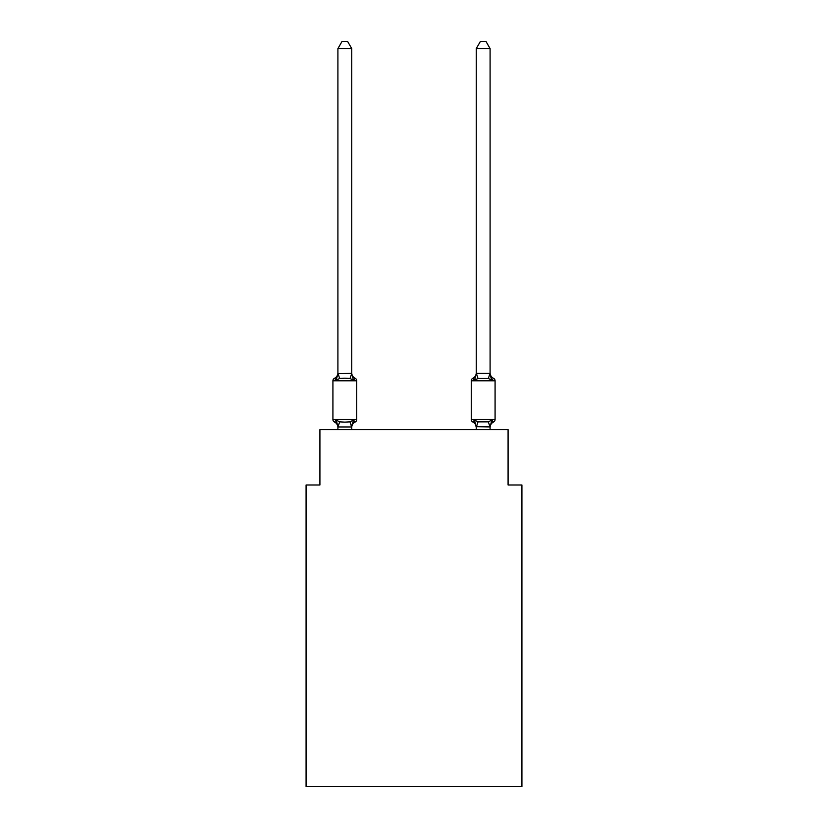<?xml version="1.0" encoding="UTF-8"?>
<svg xmlns="http://www.w3.org/2000/svg" width="828" height="828" viewBox="0 0 828 828"><rect width="100%" height="100%" fill="white"/><g stroke="black" fill="none" stroke-linecap="round" stroke-linejoin="round"><path stroke-width="1.24" d="M521.919 786.6L521.919 484.98L508.081 484.98L508.081 429.639L319.918 429.639L319.918 484.98L306.081 484.98L306.081 786.6L521.919 786.6M351.631 426.969L350.006 421.856L353.473 420.075L355.16 422.021L353.473 420.075L351.631 426.969L338.01 426.969L336.178 420.075L334.481 422.021A2.763 2.763 0 0 1 332.918 419.537A2.763 2.763 0 0 0 334.481 422.021L336.178 420.075L334.481 422.021A2.763 2.763 0 0 1 332.918 419.537A2.763 2.763 0 0 0 334.481 422.021L336.178 420.075L334.481 422.021A2.763 2.763 0 0 1 332.918 419.537A2.763 2.763 0 0 0 334.481 422.021L336.178 420.075L334.481 422.021A2.763 2.763 0 0 1 332.918 419.537A2.763 2.763 0 0 0 334.481 422.021L336.178 420.075L334.481 422.021A2.763 2.763 0 0 1 332.918 419.537A2.763 2.763 0 0 0 334.481 422.021L336.178 420.075L334.481 422.021A2.763 2.763 0 0 1 332.918 419.537A2.763 2.763 0 0 0 334.481 422.021L336.178 420.075L334.481 422.021A2.763 2.763 0 0 1 332.918 419.537A2.763 2.763 0 0 0 334.481 422.021L336.178 420.075L334.481 422.021A2.763 2.763 0 0 1 332.918 419.537A2.763 2.763 0 0 0 334.481 422.021L336.178 420.075L334.481 422.021A2.763 2.763 0 0 1 332.918 419.537A2.763 2.763 0 0 0 334.481 422.021L336.178 420.075L334.481 422.021A2.763 2.763 0 0 1 332.918 419.537A2.763 2.763 0 0 0 334.481 422.021L336.178 420.075L334.481 422.021A2.763 2.763 0 0 1 332.918 419.537A2.763 2.763 0 0 0 334.481 422.021L336.178 420.075L334.481 422.021A2.763 2.763 0 0 1 332.918 419.537A2.763 2.763 0 0 0 334.481 422.021L336.178 420.075L334.481 422.021A2.763 2.763 0 0 1 332.918 419.537A2.763 2.763 0 0 0 334.481 422.021L336.178 420.075L334.481 422.021A2.763 2.763 0 0 1 332.918 419.537A2.763 2.763 0 0 0 334.481 422.021L336.178 420.075L334.481 422.021A2.763 2.763 0 0 1 332.918 419.537A2.763 2.763 0 0 0 334.481 422.021L336.178 420.075L334.481 422.021A2.763 2.763 0 0 1 332.918 419.537A2.763 2.763 0 0 0 334.481 422.021L336.178 420.075L334.481 422.021A2.763 2.763 0 0 1 332.918 419.537A2.763 2.763 0 0 0 334.481 422.021L336.178 420.075L334.481 422.021A2.763 2.763 0 0 1 332.918 419.537A2.763 2.763 0 0 0 334.481 422.021L336.178 420.075L334.481 422.021A2.763 2.763 0 0 1 332.918 419.537A2.763 2.763 0 0 0 334.481 422.021L336.178 420.075L334.481 422.021A2.763 2.763 0 0 1 332.918 419.537A2.763 2.763 0 0 0 334.481 422.021L336.178 420.075L339.635 421.856L344.821 422.135L350.006 421.856L353.473 420.075L355.16 422.021A2.763 2.763 0 0 0 356.723 419.537A2.763 2.763 0 0 1 355.16 422.021L354.374 421.638L355.16 422.021A2.763 2.763 0 0 0 356.723 419.537A2.763 2.763 0 0 1 355.16 422.021A2.763 2.763 0 0 0 356.723 419.537A2.763 2.763 0 0 1 355.16 422.021L354.374 421.638L355.16 422.021A2.763 2.763 0 0 0 356.723 419.537A2.763 2.763 0 0 1 355.16 422.021A2.763 2.763 0 0 0 356.723 419.537A2.763 2.763 0 0 1 355.16 422.021L354.374 421.638L355.16 422.021A2.763 2.763 0 0 0 356.723 419.537A2.763 2.763 0 0 1 355.16 422.021A2.763 2.763 0 0 0 356.723 419.537A2.763 2.763 0 0 1 355.16 422.021L354.374 421.638L355.16 422.021A2.763 2.763 0 0 0 356.723 419.537A2.763 2.763 0 0 1 355.16 422.021A2.763 2.763 0 0 0 356.723 419.537A2.763 2.763 0 0 1 355.16 422.021L354.374 421.638L355.16 422.021A2.763 2.763 0 0 0 356.723 419.537A2.763 2.763 0 0 1 355.16 422.021A2.763 2.763 0 0 0 356.723 419.537A2.763 2.763 0 0 1 355.16 422.021L354.374 421.638L355.16 422.021A2.763 2.763 0 0 0 356.723 419.537A2.763 2.763 0 0 1 355.16 422.021A2.763 2.763 0 0 0 356.723 419.537A2.763 2.763 0 0 1 355.16 422.021L354.374 421.638L355.16 422.021A2.763 2.763 0 0 0 356.723 419.537A2.763 2.763 0 0 1 355.16 422.021A2.763 2.763 0 0 0 356.723 419.537A2.763 2.763 0 0 1 355.16 422.021L354.374 421.638L355.16 422.021A2.763 2.763 0 0 0 356.723 419.537A2.763 2.763 0 0 1 355.16 422.021A2.763 2.763 0 0 0 356.723 419.537A2.763 2.763 0 0 1 355.16 422.021L354.374 421.638L355.16 422.021A2.763 2.763 0 0 0 356.723 419.537A2.763 2.763 0 0 1 355.16 422.021A2.763 2.763 0 0 0 356.723 419.537A2.763 2.763 0 0 1 355.16 422.021L354.374 421.638M351.734 48.593L337.907 48.593L342.057 41.4L347.584 41.4L351.734 48.593L351.734 373.645L353.473 380.249L355.16 378.303L353.473 380.249L350.006 378.468L344.821 378.199L339.635 378.468L336.178 380.249L334.481 378.303A2.763 2.763 0 0 0 332.918 380.797A2.763 2.763 0 0 1 334.481 378.303L335.268 378.686L334.481 378.303A2.763 2.763 0 0 0 332.918 380.797A2.763 2.763 0 0 1 334.481 378.303A2.763 2.763 0 0 0 332.918 380.797A2.763 2.763 0 0 1 334.481 378.303L335.268 378.686L334.481 378.303A2.763 2.763 0 0 0 332.918 380.797A2.763 2.763 0 0 1 334.481 378.303A2.763 2.763 0 0 0 332.918 380.797A2.763 2.763 0 0 1 334.481 378.303L335.268 378.686L334.481 378.303A2.763 2.763 0 0 0 332.918 380.797A2.763 2.763 0 0 1 334.481 378.303A2.763 2.763 0 0 0 332.918 380.797A2.763 2.763 0 0 1 334.481 378.303L335.268 378.686L334.481 378.303A2.763 2.763 0 0 0 332.918 380.797A2.763 2.763 0 0 1 334.481 378.303A2.763 2.763 0 0 0 332.918 380.797A2.763 2.763 0 0 1 334.481 378.303L335.268 378.686L334.481 378.303A2.763 2.763 0 0 0 332.918 380.797A2.763 2.763 0 0 1 334.481 378.303A2.763 2.763 0 0 0 332.918 380.797A2.763 2.763 0 0 1 334.481 378.303L335.268 378.686L334.481 378.303A2.763 2.763 0 0 0 332.918 380.797A2.763 2.763 0 0 1 334.481 378.303A2.763 2.763 0 0 0 332.918 380.797A2.763 2.763 0 0 1 334.481 378.303L335.268 378.686L334.481 378.303A2.763 2.763 0 0 0 332.918 380.797A2.763 2.763 0 0 1 334.481 378.303A2.763 2.763 0 0 0 332.918 380.797A2.763 2.763 0 0 1 334.481 378.303L335.268 378.686L334.481 378.303A2.763 2.763 0 0 0 332.918 380.797A2.763 2.763 0 0 1 334.481 378.303A2.763 2.763 0 0 0 332.918 380.797A2.763 2.763 0 0 1 334.481 378.303L335.268 378.686L334.481 378.303A2.763 2.763 0 0 0 332.918 380.797A2.763 2.763 0 0 1 334.481 378.303A2.763 2.763 0 0 0 332.918 380.797A2.763 2.763 0 0 1 334.481 378.303L335.268 378.686M351.734 373.645L350.006 378.468M351.734 426.679L352.386 423.418L351.734 426.679M490.093 48.593L485.943 41.4L480.416 41.4L476.266 48.593L490.093 48.593L490.093 373.645L491.822 380.249L488.365 378.468L477.994 378.468L474.527 380.249L475.179 378.065L474.527 380.249L475.179 378.065L474.527 380.249L475.179 378.065L474.527 380.249L475.179 378.065L474.527 380.249L475.179 378.065L474.527 380.249L475.179 378.065L474.527 380.249L475.179 378.065L474.527 380.249L475.179 378.065L474.527 380.249L475.179 378.065L474.527 380.249L475.179 378.065L474.527 380.249L472.84 378.303A2.763 2.763 0 0 0 471.277 380.797L495.082 380.797A2.763 2.763 0 0 0 493.519 378.303A6.086 6.086 0 0 1 490.093 372.828A6.086 6.086 0 0 0 493.519 378.303A2.763 2.763 0 0 1 495.082 380.797A2.763 2.763 0 0 0 493.519 378.303A6.086 6.086 0 0 1 490.093 372.828A6.086 6.086 0 0 0 493.519 378.303A2.763 2.763 0 0 1 495.082 380.797A2.763 2.763 0 0 0 493.519 378.303A6.086 6.086 0 0 1 490.093 372.828A6.086 6.086 0 0 0 493.519 378.303A2.763 2.763 0 0 1 495.082 380.797A2.763 2.763 0 0 0 493.519 378.303A6.086 6.086 0 0 1 490.093 372.828A6.086 6.086 0 0 0 493.519 378.303A2.763 2.763 0 0 1 495.082 380.797A2.763 2.763 0 0 0 493.519 378.303A6.086 6.086 0 0 1 490.093 372.828A6.086 6.086 0 0 0 493.519 378.303A2.763 2.763 0 0 1 495.082 380.797A2.763 2.763 0 0 0 493.519 378.303A6.086 6.086 0 0 1 490.093 372.828A6.086 6.086 0 0 0 493.519 378.303A2.763 2.763 0 0 1 495.082 380.797A2.763 2.763 0 0 0 493.519 378.303A6.086 6.086 0 0 1 490.093 372.828A6.086 6.086 0 0 0 493.519 378.303A2.763 2.763 0 0 1 495.082 380.797A2.763 2.763 0 0 0 493.519 378.303A6.086 6.086 0 0 1 490.093 372.828A6.086 6.086 0 0 0 493.519 378.303A2.763 2.763 0 0 1 495.082 380.797A2.763 2.763 0 0 0 493.519 378.303A6.086 6.086 0 0 1 490.093 372.828A6.086 6.086 0 0 0 493.519 378.303A2.763 2.763 0 0 1 495.082 380.797A2.763 2.763 0 0 0 493.519 378.303A6.086 6.086 0 0 1 490.093 372.828A6.086 6.086 0 0 0 493.519 378.303L491.822 380.249L490.383 375.736L491.822 380.249L493.519 378.303L491.822 380.249L490.383 375.736L491.822 380.249L493.519 378.303L491.822 380.249L490.383 375.736L491.822 380.249L493.519 378.303L491.822 380.249L490.383 375.736L491.822 380.249L493.519 378.303L491.822 380.249L490.383 375.736L491.822 380.249L493.519 378.303L491.822 380.249L490.383 375.736L491.822 380.249L493.519 378.303L491.822 380.249L490.383 375.736L491.822 380.249L493.519 378.303L491.822 380.249L490.383 375.736L491.822 380.249L493.519 378.303L491.822 380.249L490.383 375.736L491.822 380.249L490.383 375.736L491.822 380.249L493.519 378.303A2.763 2.763 0 0 1 495.082 380.797L495.082 419.537A2.763 2.763 0 0 1 493.519 422.021L491.822 420.075L492.732 421.638M490.093 429.639L490.093 426.927L476.266 426.679L476.266 427.496L474.527 420.075L472.84 422.021A2.763 2.763 0 0 1 471.277 419.537A2.763 2.763 0 0 0 472.84 422.021A6.086 6.086 0 0 1 476.266 427.496A6.086 6.086 0 0 0 472.84 422.021A2.763 2.763 0 0 1 471.277 419.537A2.763 2.763 0 0 0 472.84 422.021L474.527 420.075L472.84 422.021A2.763 2.763 0 0 1 471.277 419.537A2.763 2.763 0 0 0 472.84 422.021L474.527 420.075L472.84 422.021A6.086 6.086 0 0 1 476.266 427.496A6.086 6.086 0 0 0 472.84 422.021A2.763 2.763 0 0 1 471.277 419.537A2.763 2.763 0 0 0 472.84 422.021A2.763 2.763 0 0 1 471.277 419.537A2.763 2.763 0 0 0 472.84 422.021L474.527 420.075L472.84 422.021A6.086 6.086 0 0 1 476.266 427.496A6.086 6.086 0 0 0 472.84 422.021A2.763 2.763 0 0 1 471.277 419.537A2.763 2.763 0 0 0 472.84 422.021A2.763 2.763 0 0 1 471.277 419.537A2.763 2.763 0 0 0 472.84 422.021A6.086 6.086 0 0 1 476.266 427.496A6.086 6.086 0 0 0 472.84 422.021A2.763 2.763 0 0 1 471.277 419.537A2.763 2.763 0 0 0 472.84 422.021A2.763 2.763 0 0 1 471.277 419.537A2.763 2.763 0 0 0 472.84 422.021A6.086 6.086 0 0 1 476.266 427.496A6.086 6.086 0 0 0 472.84 422.021A2.763 2.763 0 0 1 471.277 419.537A2.763 2.763 0 0 0 472.84 422.021A2.763 2.763 0 0 1 471.277 419.537A2.763 2.763 0 0 0 472.84 422.021A6.086 6.086 0 0 1 476.266 427.496A6.086 6.086 0 0 0 472.84 422.021A2.763 2.763 0 0 1 471.277 419.537A2.763 2.763 0 0 0 472.84 422.021A2.763 2.763 0 0 1 471.277 419.537A2.763 2.763 0 0 0 472.84 422.021L474.527 420.075L472.84 422.021A6.086 6.086 0 0 1 476.266 427.496A6.086 6.086 0 0 0 472.84 422.021A2.763 2.763 0 0 1 471.277 419.537A2.763 2.763 0 0 0 472.84 422.021A2.763 2.763 0 0 1 471.277 419.537A2.763 2.763 0 0 0 472.84 422.021A6.086 6.086 0 0 1 476.266 427.496A6.086 6.086 0 0 0 472.84 422.021A2.763 2.763 0 0 1 471.277 419.537A2.763 2.763 0 0 0 472.84 422.021L474.527 420.075L472.84 422.021A2.763 2.763 0 0 1 471.277 419.537A2.763 2.763 0 0 0 472.84 422.021A6.086 6.086 0 0 1 476.266 427.496A6.086 6.086 0 0 0 472.84 422.021A2.763 2.763 0 0 1 471.277 419.537A2.763 2.763 0 0 0 472.84 422.021A2.763 2.763 0 0 1 471.277 419.537A2.763 2.763 0 0 0 472.84 422.021L474.527 420.075L472.84 422.021A6.086 6.086 0 0 1 476.266 427.496A6.086 6.086 0 0 0 472.84 422.021A2.763 2.763 0 0 1 471.277 419.537A2.763 2.763 0 0 0 472.84 422.021L474.527 420.075L472.84 422.021L474.527 420.075L472.84 422.021L474.527 420.075L472.84 422.021L474.527 420.075L472.84 422.021L474.527 420.075L472.84 422.021L474.527 420.075L472.84 422.021L474.527 420.075L477.994 421.856L488.365 421.856L491.822 420.075L493.519 422.021A2.763 2.763 0 0 0 495.082 419.537A2.763 2.763 0 0 1 493.519 422.021L491.822 420.075L493.519 422.021A2.763 2.763 0 0 0 495.082 419.537A2.763 2.763 0 0 1 493.519 422.021L491.822 420.075L493.519 422.021A2.763 2.763 0 0 0 495.082 419.537A2.763 2.763 0 0 1 493.519 422.021L491.822 420.075L493.519 422.021A2.763 2.763 0 0 0 495.082 419.537A2.763 2.763 0 0 1 493.519 422.021L491.822 420.075L493.519 422.021A2.763 2.763 0 0 0 495.082 419.537A2.763 2.763 0 0 1 493.519 422.021L491.822 420.075L493.519 422.021A2.763 2.763 0 0 0 495.082 419.537A2.763 2.763 0 0 1 493.519 422.021L491.822 420.075L493.519 422.021A2.763 2.763 0 0 0 495.082 419.537A2.763 2.763 0 0 1 493.519 422.021L491.822 420.075L493.519 422.021A2.763 2.763 0 0 0 495.082 419.537A2.763 2.763 0 0 1 493.519 422.021L491.822 420.075L493.519 422.021A2.763 2.763 0 0 0 495.082 419.537A2.763 2.763 0 0 1 493.519 422.021L491.822 420.075L493.519 422.021A2.763 2.763 0 0 0 495.082 419.537L471.277 419.537L471.277 380.797A2.763 2.763 0 0 1 472.84 378.303L473.626 378.686M490.093 427.496L490.093 427.496A6.086 6.086 0 0 1 493.519 422.021M334.481 378.303L336.178 380.249L334.481 378.303A2.763 2.763 0 0 0 332.918 380.797A2.763 2.763 0 0 1 334.481 378.303L336.178 380.249L334.481 378.303A6.086 6.086 0 0 0 337.907 372.828L337.907 373.645L351.631 373.366M337.907 427.496L337.907 426.679L337.907 427.496A6.086 6.086 0 0 0 334.481 422.021M353.473 380.249L355.16 378.303A2.763 2.763 0 0 1 356.723 380.797L356.723 419.537A2.763 2.763 0 0 1 355.16 422.021A2.763 2.763 0 0 0 356.723 419.537L356.723 380.797L356.723 419.537L356.723 380.797L356.723 419.537L356.723 380.797L356.723 419.537L356.723 380.797L356.723 419.537L356.723 380.797L356.723 419.537L356.723 380.797L356.723 419.537L356.723 380.797L356.723 419.537L356.723 380.797L356.723 419.537L356.723 380.797L356.723 419.537L356.723 380.797L332.918 380.797L332.918 419.537L356.723 419.537M355.16 422.021L353.473 420.075L355.16 422.021A6.086 6.086 0 0 0 351.734 427.496M476.266 429.639L476.266 426.679M474.527 380.249L472.84 378.303L474.527 380.249L472.84 378.303L474.527 380.249L472.84 378.303L474.527 380.249L472.84 378.303L474.527 380.249L472.84 378.303L474.527 380.249L472.84 378.303L474.527 380.249L472.84 378.303L474.527 380.249L472.84 378.303L474.527 380.249L472.84 378.303L474.527 380.249L472.84 378.303L474.527 380.249L476.266 373.397L490.093 373.397M337.907 48.593L337.907 373.397M351.734 429.639L351.734 426.927M337.907 429.639L337.907 426.927M336.178 380.249L337.907 373.645M351.734 372.828A6.086 6.086 0 0 0 355.16 378.303M476.266 48.593L476.266 373.397M491.822 420.075L490.093 426.927M474.527 420.075L472.84 422.021M476.266 372.828A6.086 6.086 0 0 1 472.84 378.303M339.635 421.856L338.01 426.969M338.01 373.366L339.635 378.468M489.99 426.969L488.365 421.856M476.369 426.969L477.994 421.856M488.365 378.468L489.99 373.366M477.994 378.468L476.369 373.366"/></g></svg>
